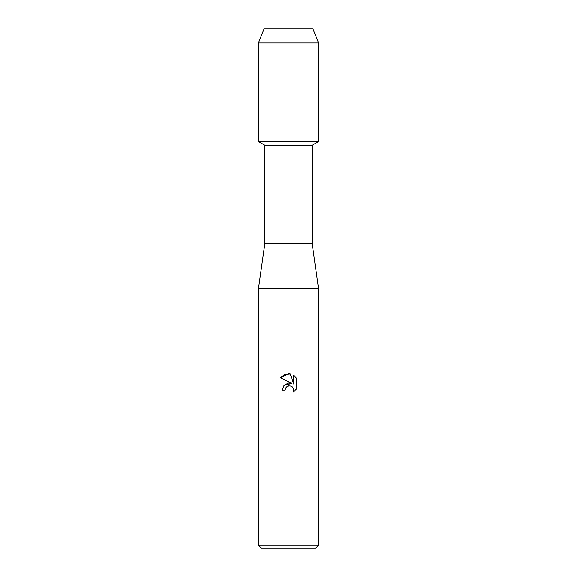 <?xml version="1.0" encoding="UTF-8"?>
<svg xmlns="http://www.w3.org/2000/svg" width="577" height="577" viewBox="0 0 577 577"><rect width="100%" height="100%" fill="white"/><g stroke="black" fill="none" stroke-linecap="round" stroke-linejoin="round"><path stroke-width="0.87" d="M312.922 28.85L264.078 28.85L312.922 28.85L318.562 42.979L318.562 141.581L288.5 141.581L318.562 141.581L312.171 145.267L312.171 243.782L318.562 288.875L318.562 545.142L258.438 545.142L261.446 548.15L315.554 548.15L318.562 545.142M312.171 243.782L264.829 243.782L264.829 145.267L312.171 145.267M264.829 243.782L258.438 288.875L318.562 288.875M288.5 385.825L285.579 388.105L285.117 390.066L282.276 390.066L284.043 385.328L288.5 382.955L291.948 383.373L280.458 377.711L288.5 373.752L290.245 373.939L293.751 384.037L293.751 375.389L296.535 378.209L296.542 388.876L293.304 391.971L293.765 390.038L292.496 386.987L291.096 386.049L288.5 385.825L291.096 386.049L292.496 386.987L293.765 390.038L293.311 391.971L296.535 388.876M285.117 390.066L285.406 388.487M291.948 383.373L284.021 385.349M285.579 388.105L287.18 386.359M287.195 386.352L288.226 385.89M296.535 378.209L293.751 375.389M290.245 373.939L284.786 374.415L280.465 377.711M264.078 28.85L258.438 42.979L258.438 141.581L288.5 141.581L258.438 141.581L264.829 145.267M258.438 42.979L318.562 42.979M258.438 288.875L258.438 545.142"/></g></svg>

